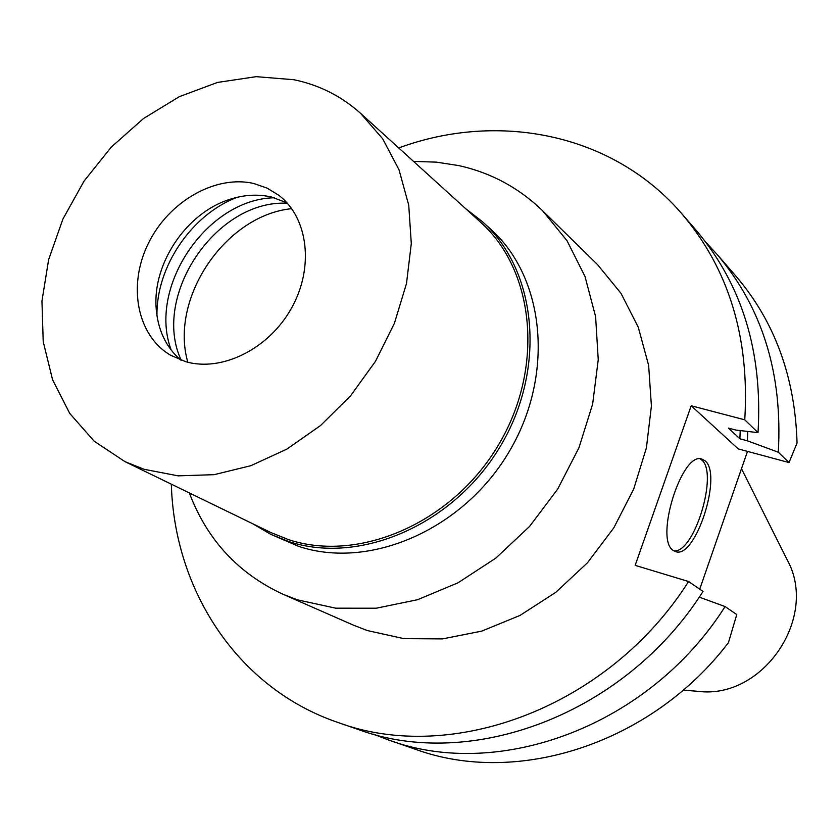 <?xml version="1.0" encoding="UTF-8"?>
<svg xmlns="http://www.w3.org/2000/svg" width="839" height="839" viewBox="0 0 839 839"><rect width="100%" height="100%" fill="white"/><g stroke="black" fill="none" stroke-linecap="round" stroke-linejoin="round"><path stroke-width="1.26" d="M683.24 690.098L698.226 691.357C763.133 699.621 819.021 616.98 787.181 559.823L741.487 468.697M778.298 452.211L789.017 462.562L797.05 443.013C795.089 377.036 774.67 321.358 735.803 275.979L716.946 254.248C762.336 307.609 782.787 373.596 778.298 452.211L747.371 440.811L739.914 438.818L728.42 428.089L735.981 430.092L758.026 432.62L744.759 419.815L691.2 405.772L635.165 565.36L688.578 581.521C609.187 706.805 452.336 765.137 337.802 722.421C237.626 688.284 174.302 590.415 171.334 484.176M747.486 451.392L699.736 589.167M388.467 739.946L415.662 749.353C516.793 786.426 651.2 744.036 728.441 642.653L736.768 614.567L725.095 606.566C649.533 725.903 499.257 781.161 388.467 739.946L373.407 734.156M398.724 147.947C498.429 111.157 612.837 133.474 681.824 213.746C728.797 268.952 749.772 337.645 744.759 419.815M283.11 594.306L353.618 625.233L367.293 630.54L403.874 638.647L442.499 638.899L481.722 631.117L519.97 615.448L555.712 592.386L587.426 562.812L613.791 527.878L633.718 489.022L646.408 447.858L651.41 406.066L648.631 365.353L638.301 327.294L620.986 293.314L597.515 264.61L542.55 210.683L567.038 240.741L585.003 276.471L595.606 316.628L598.238 359.721L592.649 404.041L578.941 447.806L557.62 489.189L529.535 526.462L495.859 558.092L458.021 582.811L417.612 599.696L376.292 608.202L335.705 608.181L297.405 599.833L283.11 594.306C238.307 573.561 207.044 539.771 189.341 492.933M705.966 242.419L716.946 254.248M789.017 462.562L738.226 448.896L691.2 405.772M673.465 550.562L675.552 551.59C695.51 559.739 723.124 473.752 704.844 460.663L702.033 459.132C682.034 450.501 654.001 540.001 673.465 550.562M758.026 432.62C762.829 351.856 742.054 284.232 695.699 229.739L681.824 213.746M739.914 438.818L740.187 430.575M747.738 431.445L747.371 440.811M337.802 722.421L357.813 729.343C470.889 771.471 625.149 714.356 703.03 591.432L688.578 581.521M699.233 597.127L725.095 606.566M700.219 458.87L701.404 459.72C718.897 472.095 694.367 553.562 673.927 550.866M413.554 161.403L436.374 162.137L458.702 165.587C490.784 172.677 518.733 187.705 542.55 210.683M291.699 208.659C225.45 215.214 169.237 298.317 187.831 362.238M181.182 360.214C151.146 295.831 216.399 199.336 287.337 203.248M274.374 197.773C207.065 198.937 147.297 287.316 171.271 350.22M156.977 315.842C155.96 267.054 191.481 214.532 237.154 197.301M180.605 360.004C165.807 346.968 157.648 329.549 156.127 307.735C152.74 263.089 186.615 213.012 229.309 199.525C243.834 194.742 257.919 193.914 271.563 197.039L286.928 202.797M185.639 361.661C221.832 372.285 268.92 348.919 291.49 308.165C314.342 267.557 308.238 217.731 278.852 195.33L267.138 188.135L254.049 183.573C215.581 174.439 168.639 201.507 148.251 243.604C127.528 285.543 136.956 335.652 170.674 355.285L185.639 361.661M293.944 79.726C319.198 84.98 341.4 96.181 360.56 113.317L382.699 138.813L399.018 169.793L408.729 205.156L411.299 243.583L406.496 283.519L394.403 323.319L375.484 361.315L350.503 395.882L320.519 425.562L286.823 449.138L250.851 465.697L214.123 474.675L178.13 475.849L144.277 469.337L124.98 461.649L94.178 441.209L69.721 413.407L52.553 379.689L43.219 341.672L41.95 301.086L48.631 259.65L62.894 219.105L84.068 181.067L111.293 147.087L143.469 118.551L179.326 96.663L217.427 82.453L256.189 76.664L293.944 79.726M124.98 461.649L270.588 532.429L288.448 539.603C358.882 563.042 451.718 523.158 497.905 445.908C544.584 368.919 535.167 270.787 480.453 222.104L360.56 113.317M465.593 208.617L482.362 221.632C537.432 270.766 546.86 369.663 499.782 447.218C453.186 525.046 359.616 565.171 288.668 541.512L270.85 534.37L252.529 523.651M270.85 534.37L298.747 546.409C369.275 569.943 462.121 530.248 508.298 453.102C554.946 376.229 545.486 278.097 490.731 229.246L482.362 221.632M156.127 307.735L156.358 310.808M229.309 199.525L232.246 198.602"/></g></svg>
